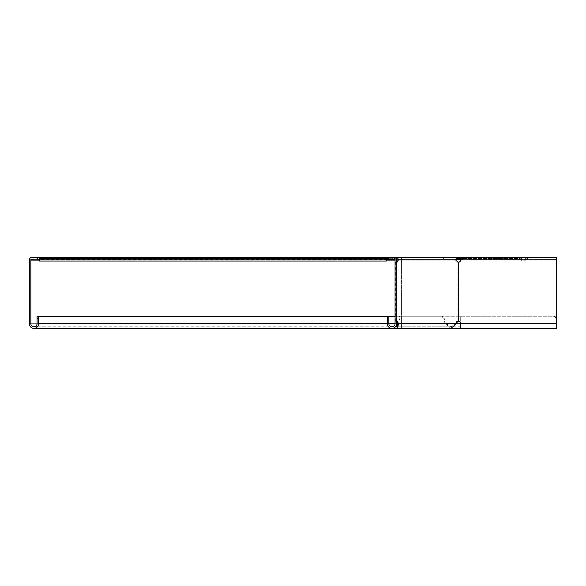 <?xml version="1.0" encoding="UTF-8"?>
<svg xmlns="http://www.w3.org/2000/svg" width="586" height="586" viewBox="0 0 586 586"><rect width="100%" height="100%" fill="white"/><g stroke="black" fill="none" stroke-linecap="round" stroke-linejoin="round"><path stroke-width="0.44" stroke-dasharray="2.93 2.2" d="M461.036 259.188L31.468 259.188L455.036 259.188L455.036 260.118L455.849 260.118L455.849 259.188L456.728 258.822L457.388 259.481A2.168 2.168 0 0 1 455.849 260.118L457.937 258.924A1.238 1.238 0 0 1 458.816 258.565L519.899 258.565A0.93 0.93 0 0 1 520.778 259.188A0.93 0.93 0 0 0 519.899 258.565L465.299 258.565L465.299 257.635L519.899 257.635A1.861 1.861 0 0 1 521.65 258.873A1.861 1.861 0 0 0 525.166 258.873A1.861 1.861 0 0 1 526.917 257.635L528.162 257.635L528.162 258.565L526.917 258.565A0.93 0.93 0 0 0 526.038 259.188A2.791 2.791 0 0 1 520.778 259.188A2.791 2.791 0 0 0 526.038 259.188A0.93 0.93 0 0 1 526.917 258.565L528.162 258.565L528.162 257.635L526.917 257.635A1.861 1.861 0 0 0 525.166 258.873A1.861 1.861 0 0 1 521.65 258.873A1.861 1.861 0 0 0 519.899 257.635L458.816 257.635A2.168 2.168 0 0 0 457.278 258.272L456.728 258.822A1.238 1.238 0 0 1 455.849 259.188L385.068 259.188L385.068 257.635L394.444 257.635L39.54 257.635L39.54 260.118L39.54 258.272L394.092 258.272L394.876 258.822L39.54 258.822L39.54 260.118L39.54 257.635L386.379 257.635L386.379 260.118L39.54 260.118L386.379 260.118L386.379 257.635L386.379 261.048M401.586 260.118L401.586 257.635L454.941 257.635L454.941 259.188L31.468 259.188L31.468 260.118L455.036 260.118L455.036 259.188L455.849 259.188M396.532 259.188L386.379 259.188M455.849 260.118L397.118 260.118M396.619 260.118L395.067 260.118M396.114 260.118L396.114 259.188L394.876 258.822L394.876 259.481L396.114 260.118M465.299 257.635L556.685 257.635L556.7 328.365L556.685 316.264L460.699 316.264L556.685 316.264L556.685 323.714L556.7 257.635L458.816 257.635M465.299 258.565L461.409 258.565M388.24 258.924L394.092 258.924L392.862 258.565L392.862 257.635L394.092 258.272L394.459 259.188L394.444 257.635L396.619 259.803L395.067 259.803L394.444 259.188L388.24 259.188L388.24 257.635M386.379 258.924L39.54 258.924L39.54 259.481L386.379 259.481M388.24 258.565L39.54 258.565L39.54 257.635L39.54 260.118M39.54 261.048L39.54 259.188M39.54 258.565L386.379 258.565L39.54 258.565M396.693 257.635L386.379 257.635M401.586 259.188L401.586 326.812L401.586 316.264L554.217 316.264L556.7 318.747L554.217 316.264L37.057 316.264L37.057 323.714A3.106 3.106 0 0 1 33.951 326.812A3.106 3.106 0 0 1 30.853 323.714L30.853 259.803A0.623 0.623 0 0 1 31.468 259.188M385.068 259.188L443.639 259.188L443.639 257.635L455.271 257.635L454.941 259.188L457.681 259.188M401.586 257.635L401.586 259.803L29.3 259.803A2.168 2.168 0 0 1 31.468 257.635L556.7 257.635L556.685 259.188L556.685 257.635M456.97 259.803L401.586 259.803L401.586 323.714L401.586 316.264L395.067 316.264M387.309 316.264L388.862 316.264L387.309 316.264L387.309 323.714A4.651 4.651 0 0 0 391.968 328.365A4.651 4.651 0 0 0 396.619 323.714L396.619 321.275L395.704 321.275A2.483 1.758 -90 0 1 396.619 321.956M29.3 259.803L29.3 323.714A4.651 4.651 0 0 0 33.951 328.365A4.651 4.651 0 0 0 38.61 323.714L38.61 316.264M47.913 259.188L47.913 257.635L47.913 259.188M37.68 257.635L37.68 259.188M396.619 261.561A2.483 1.758 -90 0 1 395.704 262.242L395.067 262.242L395.067 321.275L396.803 321.275M388.862 316.264L388.862 323.714A3.106 3.106 0 0 0 391.968 326.812A3.106 3.106 0 0 0 395.067 323.714L395.067 321.275M396.803 262.242L395.067 262.242L395.067 259.803M395.067 262.242L396.619 262.242L396.619 321.275M396.619 262.242L396.619 259.803M443.639 257.635L385.068 257.635M442.232 316.264L399.645 316.264L443.324 316.264L442.232 316.264L445.272 323.714L396.619 323.677M397.55 324.043L455.432 323.714L450.898 326.812L446.364 323.714L443.324 316.264M397.55 328.365L401.586 328.365L401.586 323.714L401.586 328.365L450.898 328.365L445.272 323.714L446.364 323.714L397.696 323.714L400.736 316.264M397.008 322.732L399.645 316.264M443.639 259.188L396.693 259.188M396.268 325.486L396.605 323.714L395.067 323.714L556.7 323.714L460.699 323.714A2.483 2.483 0 0 0 458.67 321.275L457.139 321.275A2.483 1.758 90 0 0 455.945 322.476L455.432 323.714L456.531 323.714L30.853 323.714M455.271 259.188A0.623 0.44 90 0 1 455.703 259.803A2.483 1.758 90 0 0 457.139 262.242L458.23 262.242M458.435 262.286L458.67 262.242A2.483 2.483 0 0 0 460.699 259.803L462.53 259.188L462.53 257.635M556.685 323.714L460.699 323.714L556.685 323.714L460.699 323.714L460.699 316.264L460.699 328.365L556.685 328.365M468.734 259.188L556.685 259.188L468.734 259.188L468.734 257.635M457.937 258.924L457.278 258.272M39.54 258.873L386.379 258.873L39.54 258.873M556.685 259.803L31.468 259.803M29.3 323.714L37.057 323.714M388.862 323.714L387.309 323.714M456.802 259.803L397.132 259.803M457.139 262.242L457.139 321.275M395.704 262.242L395.704 321.275M458.67 262.242L458.67 321.275M457.036 322.476L455.945 322.476M37.423 326.812L460.699 326.812M397.55 326.812L450.898 326.812M396.663 262.286L395.235 262.286M396.663 321.231L395.235 321.231"/><path stroke-width="0.88" d="M457.937 258.924L457.388 259.481L456.728 258.822L458.816 257.635L458.816 258.565L457.937 258.924L457.278 258.272M401.586 257.635L396.693 257.635A2.168 1.538 90 0 1 398.231 259.803L397.132 259.803A0.623 0.44 90 0 0 396.693 259.188L396.532 259.188M386.379 259.188L39.54 259.188L39.54 261.048L386.379 261.048L386.379 257.635L39.54 257.635L39.54 259.188L31.468 259.188L31.468 260.118L39.54 260.118M397.118 260.118L396.619 260.118M395.067 260.118L386.379 260.118M456.802 259.898L457.388 259.481M455.271 257.635A2.168 1.538 90 0 1 456.802 259.803A2.483 1.758 90 0 0 458.23 262.242L458.67 262.242A2.483 2.483 0 0 0 460.699 259.803L462.53 257.635L394.444 257.635A2.168 2.168 0 0 1 396.619 259.803L396.619 323.714A4.651 4.651 0 0 1 391.968 328.365A4.651 4.651 0 0 1 387.309 323.714L387.309 316.264L37.057 316.264L37.057 318.747L38.61 318.747L38.61 316.264M461.409 258.565L458.816 258.565M386.379 257.635L388.24 257.635L388.24 259.188L394.876 259.481L394.876 258.822M395.045 259.635L386.379 259.481M39.54 258.565L388.24 258.565M556.7 328.365L556.7 259.803L556.7 328.365L460.699 328.365L460.699 323.714A2.483 2.483 0 0 0 458.67 321.275L458.23 321.275A2.483 1.758 90 0 0 457.036 322.476L456.531 323.714L450.898 328.365L460.699 328.365M556.7 259.188L556.685 257.635L556.7 259.188M457.681 259.188L461.036 259.188M39.54 257.635L31.468 257.635A2.168 2.168 0 0 0 29.3 259.803L29.3 323.714A4.651 4.651 0 0 0 33.951 328.365A4.651 4.651 0 0 0 38.61 323.714L38.61 318.747M395.067 316.264L387.309 316.264M31.468 259.188A0.623 0.623 0 0 0 30.853 259.803L30.853 323.714A3.106 3.106 0 0 0 33.951 326.812A3.106 3.106 0 0 0 37.057 323.714L37.057 318.747M37.68 257.635L37.68 259.188M394.444 259.188A0.623 0.623 0 0 1 395.067 259.803L395.067 323.714A3.106 3.106 0 0 1 391.968 326.812A3.106 3.106 0 0 1 388.862 323.714L388.862 316.264M388.24 257.635L394.444 257.635M396.619 321.275L396.803 321.275A2.483 1.758 -90 0 1 397.997 322.476L398.502 323.714L397.403 323.714C397.506 327.713 397.601 327.713 397.696 323.714L396.605 323.714M396.619 323.677L397.008 322.732M396.619 321.956A2.483 1.758 -90 0 1 396.898 322.476L397.403 323.714C397.506 327.713 397.601 327.713 397.696 323.714M556.685 323.714L398.502 323.714L397.55 328.365L396.268 325.486M456.802 259.803L398.231 259.803A2.483 1.758 -90 0 1 396.803 262.242L396.619 262.242M397.132 259.803A2.483 1.758 -90 0 1 396.619 261.561M462.53 257.635L556.685 257.635M458.23 262.242L458.67 262.242L458.67 321.275L458.23 321.275L458.23 262.242M388.24 258.924L386.379 258.924M456.97 259.803L556.685 259.803M31.468 259.803L30.853 259.803M395.067 323.714L388.862 323.714M387.309 323.714L38.61 323.714M397.997 322.476L396.898 322.476M396.803 262.242L396.803 321.275M37.423 326.812L33.951 326.812M450.898 328.365L33.951 328.365"/></g></svg>
